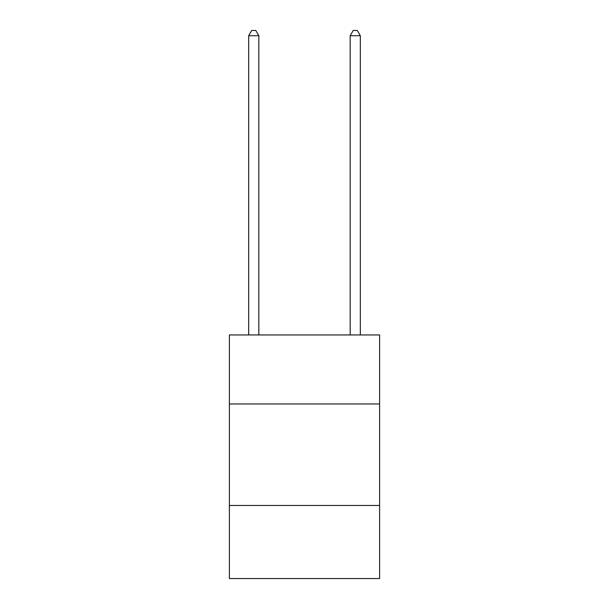<?xml version="1.0" encoding="UTF-8"?>
<svg xmlns="http://www.w3.org/2000/svg" width="609" height="609" viewBox="0 0 609 609"><rect width="100%" height="100%" fill="white"/><g stroke="black" fill="none" stroke-linecap="round" stroke-linejoin="round"><path stroke-width="0.91" d="M379.613 403.973L379.613 334.95L229.387 334.95L229.387 403.973L379.613 403.973L379.613 578.55L229.387 578.55L229.387 403.973M379.613 505.47L229.387 505.47M258.825 334.95L258.825 35.725L248.678 35.725L248.678 334.95M248.678 35.725L251.723 30.45L255.78 30.45L258.825 35.725M360.322 334.95L360.322 35.725L350.175 35.725L350.175 334.95M350.175 35.725L353.22 30.45L357.277 30.45L360.322 35.725"/></g></svg>
